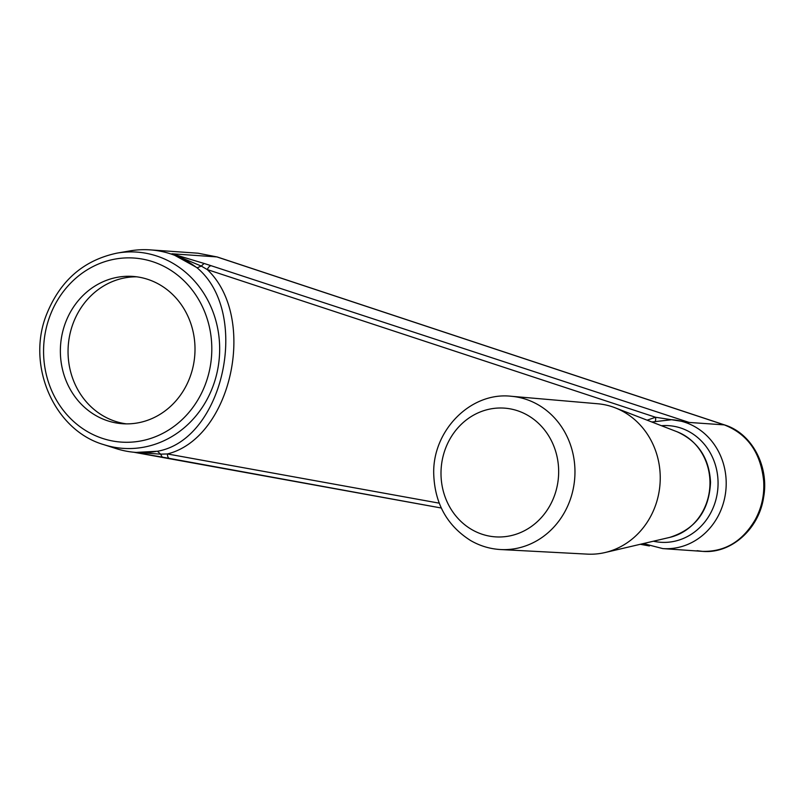 <?xml version="1.0" encoding="UTF-8"?>
<svg xmlns="http://www.w3.org/2000/svg" width="804" height="804" viewBox="0 0 804 804"><rect width="100%" height="100%" fill="white"/><g stroke="black" fill="none" stroke-linecap="round" stroke-linejoin="round"><path stroke-width="1.21" d="M500.641 549.544L587.322 554.127A75.375 68.692 -86 0 0 605.04 552.539A75.375 68.692 -86 0 0 660.235 476.732A75.375 68.692 -86 0 0 615.13 407.799A75.375 68.692 -86 0 0 597.804 403.769L511.324 396.282A76.822 70.018 94 0 1 574.96 470.662A76.822 70.018 94 0 1 500.641 549.544C490.008 548.941 480.028 545.956 470.702 540.589C447.325 525.836 435.004 503.927 433.758 474.842C431.879 431.225 470.33 391.518 511.324 396.282M193.181 366.212A73.827 67.295 94 0 1 122.55 423.728A73.827 67.295 94 0 1 60.561 345.398A73.827 67.295 94 0 1 132.821 276.415A73.827 67.295 94 0 1 193.181 366.212M136.65 276.807A73.827 67.295 -86 0 0 68.581 342.263A73.827 67.295 -86 0 0 119.796 422.623A73.827 67.295 -86 0 0 126.399 423.869M647.14 420.18L655.551 417.256A6.151 2.241 -105.6 0 1 655.3 421.055M155.956 451.456A101.515 92.52 94 0 1 136.067 452.421L157.463 451.245C223.623 439.838 251.2 312.877 197.111 267.843L201.271 266.074L204.095 263.461L171.925 253.783L216.869 256.908A9.226 4.633 -71.7 0 1 217.331 257.009L198.085 253.21L216.869 256.908L724.273 424.884A9.226 4.633 -71.7 0 1 724.746 424.984C752.112 433.416 769.468 466.732 763.539 497.766C758.795 529.122 731.087 553.996 702.495 551.363L662.808 548.599A64.601 58.883 -86 0 0 726.032 488.249A64.601 58.883 -86 0 0 671.792 419.708L689.149 422.442L724.273 424.884C747.579 434.029 760.705 452.672 763.649 480.802C764.564 494.661 761.76 507.595 755.257 519.625C742.594 541.323 725.007 551.906 702.495 551.363L697.078 550.69M157.463 451.245L160.609 454.159L167.413 453.948L439.225 503.163M201.271 266.074L207.271 269.571A6.151 2.975 -71.8 0 1 211.271 265.762L689.149 422.442L655.551 417.256L207.271 269.571C257.853 317.268 231.803 437.949 167.413 453.948A6.151 3.025 100.3 0 0 169.483 458.421A6.151 3.025 100.3 0 0 169.614 458.441L162.227 457.114L160.609 454.159L134.298 452.28M162.026 457.074L133.786 452.23M136.067 452.421A101.515 92.52 94 0 1 116.168 448.602L103.847 444.662A98.369 89.656 -86 0 0 109.223 446.18A98.369 89.656 -86 0 0 217.231 371.739A98.369 89.656 -86 0 0 150.71 254.275A98.369 89.656 -86 0 0 117.193 253.089C83.365 260.205 59.697 280.988 46.18 315.419C26.311 366.523 54.612 430.532 103.847 444.662M117.193 253.089L129.946 250.898A101.515 92.52 94 0 1 150.177 249.873A101.515 92.52 94 0 1 164.529 252.124A101.515 92.52 94 0 1 195.844 266.998L171.925 253.783L201.281 266.064M197.111 267.843L195.844 266.998M204.095 263.461L211.271 265.762M615.13 407.799L677.058 431.758A55.014 50.139 94 0 1 709.972 482.068A55.014 50.139 94 0 1 669.692 537.404L605.04 552.539M441.004 474.32A64.521 58.803 94 0 1 528.449 415.738A64.521 58.803 94 0 1 530.037 527.404A64.521 58.803 94 0 1 441.004 474.32M649.33 545.936L640.285 544.288L649.381 545.956M133.705 452.22L441.296 508.017L169.614 458.441M147.142 260.094A92.249 84.078 94 0 1 188.829 412.532A92.249 84.078 94 0 1 47.084 377.599A92.249 84.078 94 0 1 147.142 260.094M653.401 541.213A58.451 53.275 -86 0 0 717.912 487.686A58.451 53.275 -86 0 0 661.451 425.718M677.058 431.758C698.043 441.225 709.198 458.039 710.535 482.199C709.208 510.761 695.591 529.163 669.692 537.404M643.361 543.564L662.808 548.599M671.792 419.708L651.833 421.999M198.085 253.21L150.177 249.873M217.331 257.009L724.746 424.984"/></g></svg>
